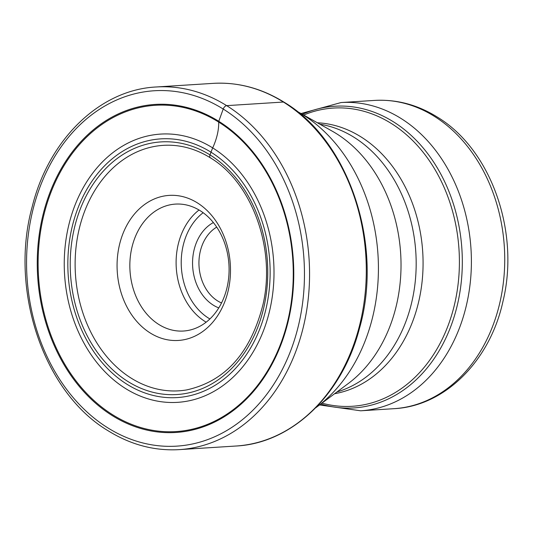 <?xml version="1.0" encoding="UTF-8"?>
<svg xmlns="http://www.w3.org/2000/svg" width="533" height="533" viewBox="0 0 533 533"><rect width="100%" height="100%" fill="white"/><g stroke="black" fill="none" stroke-linecap="round" stroke-linejoin="round"><path stroke-width="0.8" d="M112.243 415.593A164.357 128.093 86.4 0 1 48.836 195.518A164.357 128.093 86.4 0 1 218.777 121.304A164.357 128.093 86.4 0 1 282.184 341.38A164.357 128.093 86.4 0 1 112.243 415.593M210.948 157.988A3.591 1.965 -58 0 1 210.009 154.91L210.995 152.185A51.335 28.082 -58 0 1 212.687 147.894A134.403 104.741 -93.6 0 0 73.721 208.576A134.403 104.741 -93.6 0 0 125.575 388.544A134.403 104.741 86.4 0 0 264.535 327.855A134.403 104.741 86.4 0 0 212.687 147.894A45.851 25.084 122 0 0 218.67 122.077A2.305 1.259 -58 0 1 218.777 121.304L223.214 109.038A3.631 1.985 -58 0 1 226.665 105.641L283.396 102.036A181.693 141.598 86.4 0 1 364.166 301.711A181.693 141.598 86.4 0 1 236.032 446.021L179.301 449.625A181.693 141.598 -93.6 0 0 307.434 305.322A181.693 141.598 -93.6 0 0 226.665 105.641A181.693 141.598 -93.6 0 0 156.256 86.979C100.004 89.697 49.036 139.113 32.293 206.378C9.028 289.805 43.539 392.461 108.152 430.791C130.745 444.782 154.463 451.058 179.301 449.625M197.337 202.853A72.675 56.638 86.4 0 1 225.372 300.172A72.675 56.638 86.4 0 1 150.226 332.985A72.675 56.638 86.4 0 1 122.19 235.673A72.675 56.638 86.4 0 1 197.337 202.853M221.528 302.964A40.881 31.86 86.4 0 1 217.591 300.892A40.881 31.86 86.4 0 1 198.942 263.615A40.881 31.86 86.4 0 1 216.711 227.118M218.783 307.907A45.425 35.398 86.4 0 1 213.28 305.142A45.425 35.398 86.4 0 1 192.553 262.969A45.425 35.398 86.4 0 1 213.36 222.561M158.854 324.49A63.594 49.562 86.4 0 1 130.585 254.607A63.594 49.562 86.4 0 1 175.43 204.099A63.594 49.562 86.4 0 1 200.075 210.628A63.594 49.562 86.4 0 1 228.344 280.518A63.594 49.562 86.4 0 1 183.492 331.026A63.594 49.562 86.4 0 1 158.854 324.49M107.806 427.859A178.055 138.767 -93.6 0 0 291.904 347.456A178.055 138.767 -93.6 0 0 223.214 109.038A178.055 138.767 -93.6 0 0 39.109 189.435A178.055 138.767 -93.6 0 0 107.806 427.859M236.032 446.021C291.671 443.316 342.226 394.906 359.422 328.588C383.673 244.84 349.222 140.785 284.082 102.196C261.503 88.218 237.805 81.942 212.987 83.375A181.693 141.598 86.4 0 1 283.396 102.036M186.537 389.943A122.983 95.847 86.4 0 1 131.238 378.197A122.983 95.847 -93.6 0 1 77.305 238.224A122.983 95.847 -93.6 0 1 170.993 145.262C184.671 145.842 197.79 150.02 210.348 157.815C252.009 182.486 276.001 248.598 263.022 304.423C250.73 352.913 225.239 381.421 186.537 389.943M210.009 154.91A126.568 98.638 86.4 0 1 258.838 324.39A126.568 98.638 86.4 0 1 127.973 381.541A126.568 98.638 86.4 0 1 79.144 212.061A126.568 98.638 86.4 0 1 210.009 154.91M126.981 384.266A129.612 101.01 -93.6 0 0 260.997 325.743A129.612 101.01 -93.6 0 0 210.995 152.185A129.612 101.01 -93.6 0 0 76.979 210.708A129.612 101.01 -93.6 0 0 126.981 384.266M218.67 122.077A163.478 127.407 86.4 0 1 281.737 340.98A163.478 127.407 86.4 0 1 112.703 414.794A163.478 127.407 -93.6 0 1 49.636 195.891A163.478 127.407 -93.6 0 1 218.67 122.077M298.66 112.65A136.268 74.533 -58 0 1 302.764 114.668A165.843 129.246 -93.6 0 0 298.027 111.85L296.848 111.197M298.027 111.85L332.306 131.205A141.745 110.471 86.4 0 1 336.35 133.61A141.745 110.471 86.4 0 1 336.443 133.663A141.745 110.471 86.4 0 1 400.823 256.386A141.745 110.471 86.4 0 1 348.335 383.474L316.782 407.005A165.843 129.246 -93.6 0 0 378.183 258.245A165.843 129.246 -93.6 0 0 302.764 114.668M336.929 391.982A136.268 106.2 -93.6 0 0 415.787 275.261A136.268 106.2 -93.6 0 0 354.092 137.334A136.268 106.2 -93.6 0 0 354.005 137.281A136.268 106.2 -93.6 0 0 319.913 124.209M317.375 122.777A136.268 106.2 86.4 0 1 360.901 136.841A136.268 106.2 86.4 0 1 361.001 136.901A136.268 106.2 86.4 0 1 422.176 280.824A136.268 106.2 86.4 0 1 334.591 393.727M321.965 403.141A149.413 116.441 -93.6 0 0 454.036 306.462A149.413 116.441 -93.6 0 0 391.342 123.483A149.413 116.441 -93.6 0 0 391.229 123.416A149.413 116.441 -93.6 0 0 303.657 115.028M302.371 114.302A151.152 117.8 86.4 0 1 393.254 121.704A151.152 117.8 86.4 0 1 393.347 121.757A151.152 117.8 86.4 0 1 456.521 308.394A151.152 117.8 86.4 0 1 320.779 404.027M319.54 404.953L360.674 410.796A154.437 120.358 -93.6 0 0 469.586 288.133A154.437 120.358 -93.6 0 0 400.929 118.406A154.437 120.358 -93.6 0 0 400.836 118.346A154.437 120.358 -93.6 0 0 341.087 102.543L301.018 113.542M341.087 102.543L374.433 100.424A154.437 120.358 86.4 0 1 434.275 116.287A154.437 120.358 86.4 0 1 434.375 116.354A154.437 120.358 86.4 0 1 502.919 286.088A154.437 120.358 86.4 0 1 394.02 408.678L360.674 410.796M203.153 212.72A59.956 46.724 86.4 0 0 181.313 266.507A59.956 46.724 86.4 0 0 208.57 318.154A59.956 46.724 -93.6 0 0 208.703 318.234A59.956 46.724 -93.6 0 0 209.902 318.961M199.029 209.995A63.594 49.562 -93.6 0 0 176.223 267.033A63.594 49.562 -93.6 0 0 205.118 321.552A63.594 49.562 -93.6 0 0 205.258 321.639A63.594 49.562 -93.6 0 0 206.158 322.185M212.987 83.375L156.256 86.979M316.782 407.005L315.696 407.812M374.433 100.424C396.459 99.185 417.339 104.688 437.08 116.934C491.14 149.347 519.975 231.775 503.032 301.098C490.2 360.481 445.295 406.146 394.02 408.678"/></g></svg>
